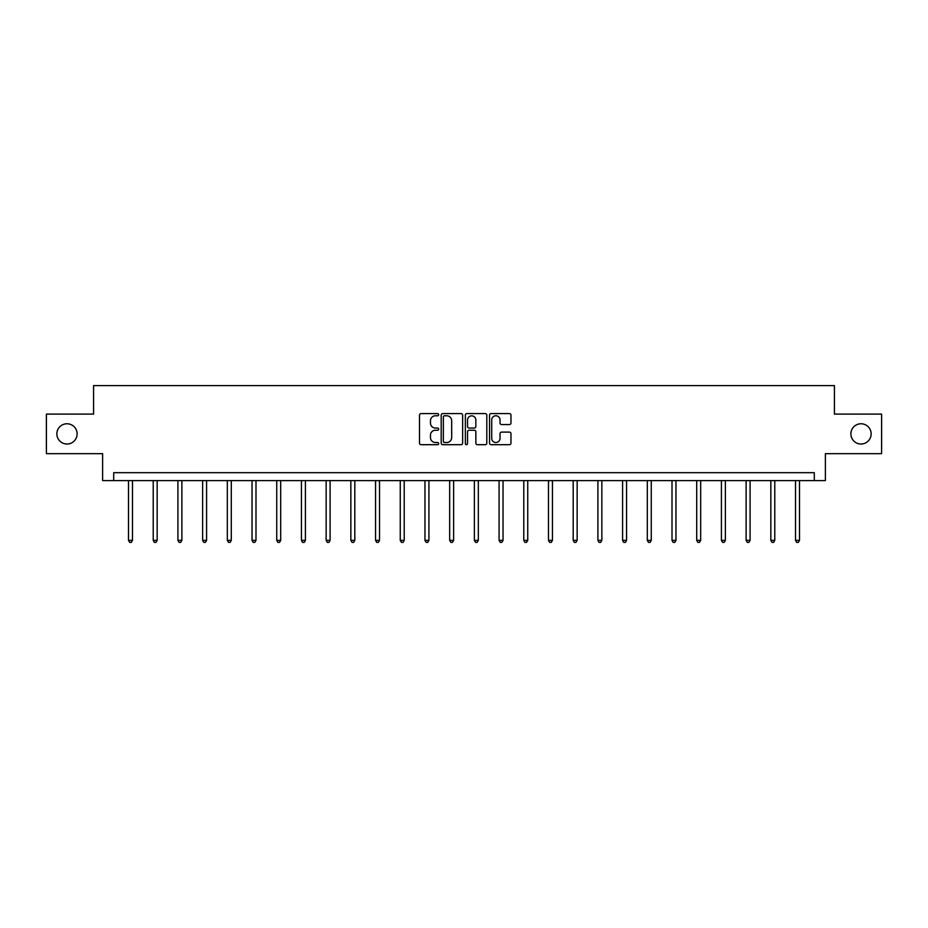 <?xml version="1.0" encoding="UTF-8"?>
<svg xmlns="http://www.w3.org/2000/svg" width="928" height="928" viewBox="0 0 928 928"><rect width="100%" height="100%" fill="white"/><g stroke="black" fill="none" stroke-linecap="round" stroke-linejoin="round"><path stroke-width="1.39" d="M438.666 414.688A1.09 1.09 0 0 0 437.575 413.598L421.057 413.598A1.554 1.554 0 0 0 419.502 415.152L419.502 443.132A1.554 1.554 0 0 0 421.057 444.686L437.575 444.686A1.09 1.09 0 0 0 438.666 443.596A1.09 1.09 0 0 0 437.575 442.517L435.441 442.517A4.976 4.976 0 0 1 430.464 437.54L430.464 435.209A4.976 4.976 0 0 1 435.441 430.232L437.575 430.232A1.09 1.09 0 0 0 438.666 429.142A1.09 1.09 0 0 0 437.575 428.052L435.441 428.052A4.976 4.976 0 0 1 430.464 423.087L430.464 420.755A4.976 4.976 0 0 1 435.441 415.779L437.575 415.779A1.09 1.09 0 0 0 438.666 414.688M850.883 433.898A10.138 10.138 0 0 0 861.01 444.025A10.138 10.138 0 0 0 871.148 433.898A10.138 10.138 0 0 0 861.01 423.76A10.138 10.138 0 0 0 850.883 433.898M56.852 433.898A10.138 10.138 0 0 0 66.99 444.025A10.138 10.138 0 0 0 77.117 433.898A10.138 10.138 0 0 0 66.99 423.76A10.138 10.138 0 0 0 56.852 433.898M509.426 424.56A1.554 1.554 0 0 0 510.98 423.006L510.98 415.152A1.554 1.554 0 0 0 509.426 413.598L491.086 413.598A1.554 1.554 0 0 0 489.532 415.152L489.532 443.132A1.554 1.554 0 0 0 491.086 444.686L509.426 444.686A1.554 1.554 0 0 0 510.98 443.132L510.98 433.654A1.554 1.554 0 0 0 509.426 432.1L501.584 432.1A1.554 1.554 0 0 0 500.03 433.654L500.03 438.352A4.153 4.153 0 0 1 495.865 442.517A4.153 4.153 0 0 1 491.712 438.352L491.712 419.932A4.153 4.153 0 0 1 495.865 415.779A4.153 4.153 0 0 1 500.03 419.932L500.03 423.006A1.554 1.554 0 0 0 501.584 424.56L509.426 424.56M814.297 480.611L825.386 480.611L825.386 453.688L881.6 453.688L881.6 414.097L834.411 414.097L834.411 385.596L93.589 385.596L93.589 414.097L46.4 414.097L46.4 453.688L102.614 453.688L102.614 480.611L814.297 480.611L814.297 472.688L113.703 472.688L113.703 480.611M462.643 415.152A1.554 1.554 0 0 0 461.088 413.598L442.749 413.598A1.554 1.554 0 0 0 441.194 415.152L441.194 443.132A1.554 1.554 0 0 0 442.749 444.686L461.088 444.686A1.554 1.554 0 0 0 462.643 443.132L462.643 415.152M466.912 413.598L485.251 413.598A1.554 1.554 0 0 1 486.806 415.152L486.806 443.132A1.554 1.554 0 0 1 485.251 444.686L477.41 444.686A1.554 1.554 0 0 1 475.855 443.132L475.855 431.787A1.554 1.554 0 0 0 474.301 430.232L469.092 430.232A1.554 1.554 0 0 0 467.538 431.787L467.538 443.596A1.09 1.09 0 0 1 466.448 444.686A1.09 1.09 0 0 1 465.357 443.596L465.357 415.152A1.554 1.554 0 0 1 466.912 413.598M444.454 415.779A1.09 1.09 0 0 0 443.364 416.869L443.364 441.426A1.09 1.09 0 0 0 444.454 442.517L446.704 442.517A4.976 4.976 0 0 0 451.681 437.54L451.681 420.755A4.976 4.976 0 0 0 446.704 415.779L444.454 415.779M475.855 420.013A4.153 4.153 0 0 0 471.691 415.86A4.153 4.153 0 0 0 467.538 420.013L467.538 426.497A1.554 1.554 0 0 0 469.092 428.052L474.301 428.052A1.554 1.554 0 0 0 475.855 426.497L475.855 420.013M128.505 480.611L128.505 540.351L132.472 540.351L132.472 480.611M132.472 540.351L131.277 542.404L129.7 542.404L128.505 540.351M153.213 480.611L153.213 540.351L157.168 540.351L157.168 480.611M157.168 540.351L155.985 542.404L154.408 542.404L153.213 540.351M177.921 480.611L177.921 540.351L181.876 540.351L181.876 480.611M181.876 540.351L180.693 542.404L179.104 542.404L177.921 540.351M202.629 480.611L202.629 540.351L206.584 540.351L206.584 480.611M206.584 540.351L205.39 542.404L203.812 542.404L202.629 540.351M227.325 480.611L227.325 540.351L231.292 540.351L231.292 480.611M231.292 540.351L230.098 542.404L228.52 542.404L227.325 540.351M252.033 480.611L252.033 540.351L255.989 540.351L255.989 480.611M255.989 540.351L254.806 542.404L253.216 542.404L252.033 540.351M276.741 480.611L276.741 540.351L280.697 540.351L280.697 480.611M280.697 540.351L279.514 542.404L277.924 542.404L276.741 540.351M301.438 480.611L301.438 540.351L305.405 540.351L305.405 480.611M305.405 540.351L304.21 542.404L302.632 542.404L301.438 540.351M326.146 480.611L326.146 540.351L330.101 540.351L330.101 480.611M330.101 540.351L328.918 542.404L327.329 542.404L326.146 540.351M350.854 480.611L350.854 540.351L354.809 540.351L354.809 480.611M354.809 540.351L353.626 542.404L352.037 542.404L350.854 540.351M375.55 480.611L375.55 540.351L379.517 540.351L379.517 480.611M379.517 540.351L378.322 542.404L376.745 542.404L375.55 540.351M400.258 480.611L400.258 540.351L404.214 540.351L404.214 480.611M404.214 540.351L403.03 542.404L401.453 542.404L400.258 540.351M424.966 480.611L424.966 540.351L428.922 540.351L428.922 480.611M428.922 540.351L427.738 542.404L426.149 542.404L424.966 540.351M449.674 480.611L449.674 540.351L453.63 540.351L453.63 480.611M453.63 540.351L452.435 542.404L450.857 542.404L449.674 540.351M474.37 480.611L474.37 540.351L478.326 540.351L478.326 480.611M478.326 540.351L477.143 542.404L475.565 542.404L474.37 540.351M499.078 480.611L499.078 540.351L503.034 540.351L503.034 480.611M503.034 540.351L501.851 542.404L500.262 542.404L499.078 540.351M523.786 480.611L523.786 540.351L527.742 540.351L527.742 480.611M527.742 540.351L526.547 542.404L524.97 542.404L523.786 540.351M548.483 480.611L548.483 540.351L552.45 540.351L552.45 480.611M552.45 540.351L551.255 542.404L549.678 542.404L548.483 540.351M573.191 480.611L573.191 540.351L577.146 540.351L577.146 480.611M577.146 540.351L575.963 542.404L574.374 542.404L573.191 540.351M597.899 480.611L597.899 540.351L601.854 540.351L601.854 480.611M601.854 540.351L600.671 542.404L599.082 542.404L597.899 540.351M622.595 480.611L622.595 540.351L626.562 540.351L626.562 480.611M626.562 540.351L625.368 542.404L623.79 542.404L622.595 540.351M647.303 480.611L647.303 540.351L651.259 540.351L651.259 480.611M651.259 540.351L650.076 542.404L648.486 542.404L647.303 540.351M672.011 480.611L672.011 540.351L675.967 540.351L675.967 480.611M675.967 540.351L674.784 542.404L673.194 542.404L672.011 540.351M696.708 480.611L696.708 540.351L700.675 540.351L700.675 480.611M700.675 540.351L699.48 542.404L697.902 542.404L696.708 540.351M721.416 480.611L721.416 540.351L725.371 540.351L725.371 480.611M725.371 540.351L724.188 542.404L722.61 542.404L721.416 540.351M746.124 480.611L746.124 540.351L750.079 540.351L750.079 480.611M750.079 540.351L748.896 542.404L747.307 542.404L746.124 540.351M770.832 480.611L770.832 540.351L774.787 540.351L774.787 480.611M774.787 540.351L773.592 542.404L772.015 542.404L770.832 540.351M795.528 480.611L795.528 540.351L799.495 540.351L799.495 480.611M799.495 540.351L798.3 542.404L796.723 542.404L795.528 540.351"/></g></svg>
